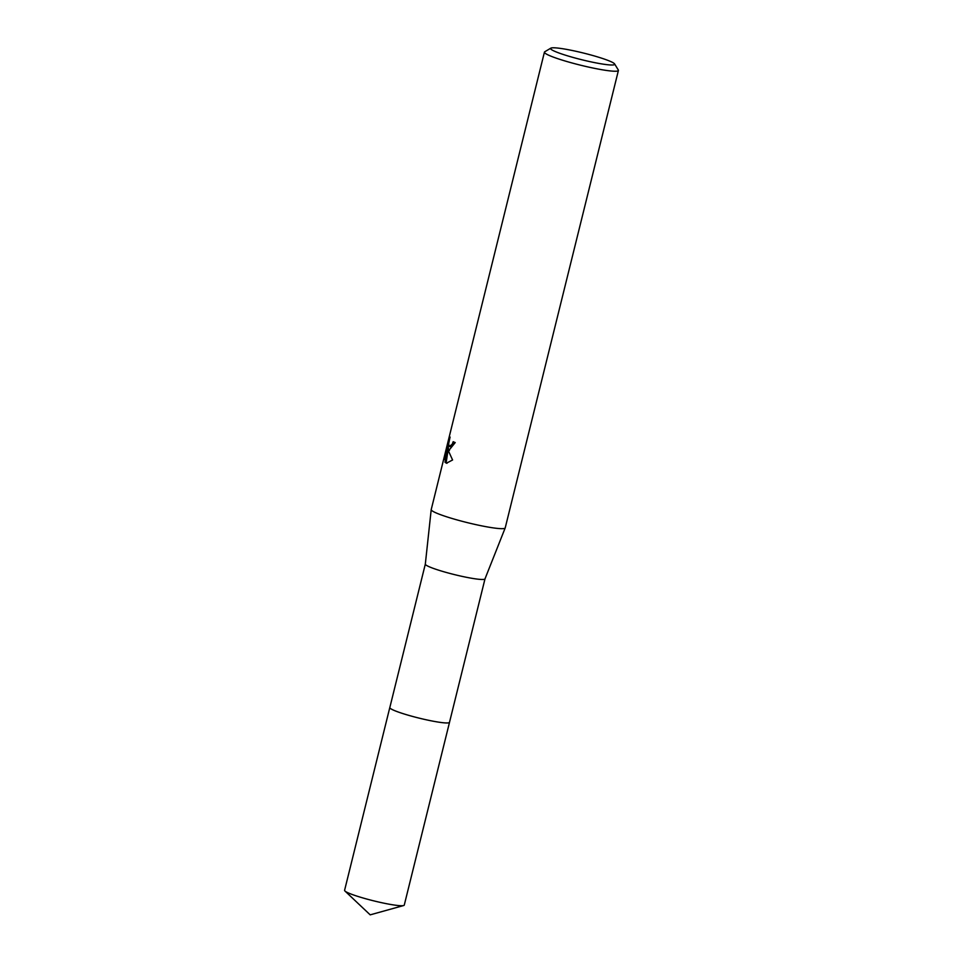 <?xml version="1.0" encoding="UTF-8"?>
<svg xmlns="http://www.w3.org/2000/svg" width="963" height="963" viewBox="0 0 963 963"><rect width="100%" height="100%" fill="white"/><g stroke="black" fill="none" stroke-linecap="round" stroke-linejoin="round"><path stroke-width="1.44" d="M485.003 578.847A30.744 3.214 -166.1 0 1 484.991 578.895L449.504 722.322A30.744 3.214 -166.1 0 1 424.719 719.445A30.744 3.214 -166.1 0 1 391.797 709.31A30.744 3.214 -166.1 0 1 389.822 707.552L425.321 564.101A30.744 3.214 -166.1 0 0 425.321 564.125L431.207 509.632A38.111 3.984 -166.1 0 1 431.219 509.583L544.432 52.146A38.111 3.984 -166.1 0 1 544.733 51.785L550.836 48.15A33.031 3.455 -166.1 0 1 578.859 51.942A33.031 3.455 -166.1 0 1 612.576 62.439A33.031 3.455 -166.1 0 1 614.611 63.931A33.031 3.455 -166.1 0 1 589.729 61.596A33.031 3.455 -166.1 0 1 552.702 50.341A33.031 3.455 -166.1 0 1 550.836 48.15M391.785 709.322A30.744 3.214 -166.1 0 1 389.834 707.504A30.756 3.214 -166.1 0 0 389.798 707.564A30.756 3.214 -166.1 0 0 430.365 720.661A30.756 3.214 -166.1 0 0 449.516 722.334A30.756 3.214 -166.1 0 0 449.516 722.25A30.744 3.214 -166.1 0 1 425.02 719.517A30.744 3.214 -166.1 0 1 391.785 709.322M614.611 63.931L618.306 69.998A38.111 3.984 -166.1 0 1 618.415 70.455L505.214 527.893A38.111 3.984 -166.1 0 1 505.19 527.941L484.991 578.895A30.744 3.214 -166.1 0 1 460.025 575.922A30.744 3.214 -166.1 0 1 427.295 565.835A30.744 3.214 -166.1 0 1 425.321 564.125M505.19 527.941A38.111 3.984 -166.1 0 1 474.241 524.257A38.111 3.984 -166.1 0 1 433.675 511.75A38.111 3.984 -166.1 0 1 431.207 509.632M452.586 459.977L446.435 463.215L445.026 462.252L447.289 447.723L444.376 459.483L448.457 440.597L450.07 437.033L448.626 443.991L449.336 446.435L452.213 444.232L453.176 441.704A38.111 3.984 13.9 0 0 455.222 442.583L448.854 450.431L447.578 449.023L452.586 459.989M618.415 70.455A38.111 3.984 -166.1 0 1 587.695 66.88A38.111 3.984 -166.1 0 1 546.876 54.325A38.111 3.984 -166.1 0 1 544.432 52.146M454.271 442.186L453.38 444.473L450.72 446.76L449.565 446.519M448.65 444.93L447.927 447.855M449.432 450.431L447.578 449.023M447.289 447.723L448.469 447.964L448.252 449.155M447.976 450.768L446.182 462.493L447.037 463.263M446.182 462.493L445.038 462.264M449.516 722.334L404.267 905.1A30.744 3.214 -166.1 0 1 403.629 905.545A30.744 3.214 -166.1 0 1 385.14 903.426A30.744 3.214 -166.1 0 1 344.947 891.016A30.744 3.214 -166.1 0 1 344.585 890.33L389.798 707.564M403.629 905.545L370.189 914.85L344.947 891.016"/></g></svg>
